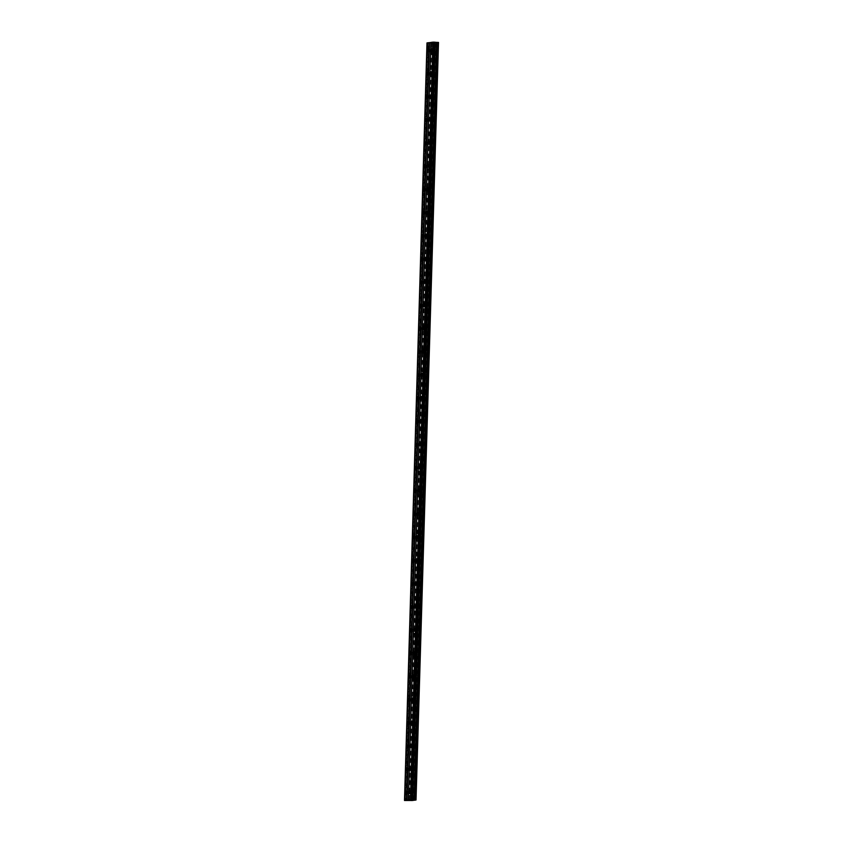 <?xml version="1.0" encoding="UTF-8"?>
<svg xmlns="http://www.w3.org/2000/svg" width="843" height="843" viewBox="0 0 843 843"><rect width="100%" height="100%" fill="white"/><g stroke="black" fill="none" stroke-linecap="round" stroke-linejoin="round"><path stroke-width="0.63" stroke-dasharray="4.21 3.16" d="M429.329 50.664L429.74 49.748L430.035 50.569L429.624 51.486L429.329 50.664M432.754 50.865L433.165 49.948L433.471 50.78L433.06 51.697L432.754 50.865M407.295 792.789L407.706 791.872L407.601 793.611L407.295 792.789M410.731 792.989L411.142 792.072L411.036 793.821L410.731 792.989M407.991 769.596L408.402 768.679L408.297 770.418L407.991 769.596M411.416 769.807L411.827 768.89L412.132 769.712L411.721 770.628L411.416 769.807M408.676 746.403L409.087 745.486L408.981 747.225L408.676 746.403M412.101 746.613L412.512 745.697L412.406 747.435L412.101 746.613M409.361 723.21L409.772 722.293L410.077 723.115L409.666 724.032L409.361 723.21M412.796 723.42L413.207 722.504L413.513 723.326L413.102 724.242L412.796 723.42M410.056 700.017L410.467 699.1L410.773 699.932L410.362 700.839L410.056 700.017M413.481 700.227L413.892 699.311L413.787 701.049L413.481 700.227M410.741 676.824L411.152 675.907L411.458 676.739L411.047 677.656L410.741 676.824M414.166 677.034L414.577 676.118L414.882 676.95L414.471 677.867L414.166 677.034M411.426 653.631L411.837 652.724L411.732 654.463L411.426 653.631M414.861 653.841L415.272 652.925L415.167 654.674L414.861 653.841M412.122 630.448L412.533 629.531L412.427 631.27L412.122 630.448M415.546 630.659L415.957 629.742L416.263 630.564L415.852 631.481L415.546 630.659M412.807 607.255L413.218 606.338L413.523 607.16L413.112 608.077L412.807 607.255M416.231 607.466L416.642 606.549L416.537 608.288L416.231 607.466M413.491 584.062L413.902 583.145L413.797 584.884L413.491 584.062M416.927 584.273L417.338 583.356L417.222 585.095L416.927 584.273M414.187 560.869L414.598 559.952L414.893 560.774L414.482 561.691L414.187 560.869M417.612 561.08L418.023 560.163L417.917 561.902L417.612 561.08M414.872 537.676L415.283 536.759L415.178 538.508L414.872 537.676M418.297 537.887L418.708 536.97L419.013 537.802L418.602 538.709L418.297 537.887M415.557 514.483L415.968 513.566L416.273 514.399L415.862 515.315L415.557 514.483M418.992 514.694L419.403 513.777L419.698 514.609L419.287 515.526L418.992 514.694M416.252 491.3L416.663 490.384L416.547 492.122L416.252 491.3M419.677 491.501L420.088 490.594L419.983 492.333L419.677 491.501M416.937 468.107L417.348 467.191L417.654 468.013L417.243 468.929L416.937 468.107M420.362 468.318L420.773 467.401L421.079 468.223L420.668 469.14L420.362 468.318M417.622 444.914L418.033 443.998L417.928 445.736L417.622 444.914M421.057 445.125L421.458 444.208L421.763 445.03L421.352 445.947L421.057 445.125M418.318 421.721L418.718 420.805L419.024 421.626L418.613 422.543L418.318 421.721M421.742 421.932L422.153 421.015L422.459 421.837L422.048 422.754L421.742 421.932M419.003 398.528L419.414 397.611L419.719 398.444L419.308 399.35L419.003 398.528M422.427 398.739L422.838 397.822L423.144 398.644L422.733 399.561L422.427 398.739M419.688 375.335L420.099 374.418L419.993 376.168L419.688 375.335M423.112 375.546L423.523 374.629L423.418 376.378L423.112 375.546M420.372 352.142L420.783 351.236L420.678 352.975L420.372 352.142M423.808 352.353L424.219 351.436L424.524 352.269L424.113 353.185L423.808 352.353M421.068 328.96L421.479 328.043L421.374 329.782L421.068 328.96M424.493 329.17L424.904 328.254L424.798 329.992L424.493 329.17M421.753 305.767L422.164 304.85L422.469 305.672L422.058 306.589L421.753 305.767M425.178 305.977L425.589 305.061L425.894 305.883L425.483 306.799L425.178 305.977M422.438 282.574L422.849 281.657L422.743 283.396L422.438 282.574M425.873 282.784L426.284 281.868L426.179 283.606L425.873 282.784M423.133 259.381L423.544 258.464L423.85 259.286L423.439 260.202L423.133 259.381M426.558 259.591L426.969 258.675L427.275 259.496L426.864 260.413L426.558 259.591M423.818 236.188L424.229 235.271L424.124 237.02L423.818 236.188M427.243 236.398L427.654 235.482L427.959 236.314L427.549 237.22L427.243 236.398M424.503 212.994L424.914 212.078L425.22 212.91L424.809 213.827L424.503 212.994M427.938 213.205L428.349 212.288L428.655 213.121L428.244 214.038L427.938 213.205M425.199 189.812L425.61 188.895L425.504 190.634L425.199 189.812M428.623 190.012L429.034 189.106L428.929 190.845L428.623 190.012M425.884 166.619L426.295 165.702L426.6 166.524L426.189 167.441L425.884 166.619M429.308 166.83L429.719 165.913L430.025 166.735L429.614 167.652L429.308 166.83M426.569 143.426L426.979 142.509L427.285 143.331L426.874 144.248L426.569 143.426M430.004 143.637L430.415 142.72L430.309 144.459L430.004 143.637M427.264 120.233L427.675 119.316L427.981 120.138L427.57 121.055L427.264 120.233M430.689 120.444L431.1 119.527L430.994 121.266L430.689 120.444M427.949 97.04L428.36 96.123L428.666 96.956L428.255 97.872L427.949 97.04M431.374 97.251L431.785 96.334L432.09 97.156L431.679 98.073L431.374 97.251M428.634 73.847L429.045 72.93L428.939 74.679L428.634 73.847M432.069 74.058L432.48 73.141L432.364 74.89L432.069 74.058M411.816 800.492L434.293 42.972L428.096 43.035L405.609 800.618M430.278 50.538A1.454 0.59 -86.5 0 0 429.772 49.168A1.454 0.59 -86.5 0 0 429.087 50.685A1.454 0.59 -86.5 0 0 429.593 52.066A1.454 0.59 -86.5 0 0 430.278 50.538M408.254 792.662A1.454 0.59 -86.5 0 0 407.749 791.292A1.454 0.59 -86.5 0 0 407.064 792.81A1.454 0.59 -86.5 0 0 407.569 794.19A1.454 0.59 -86.5 0 0 408.254 792.662M408.939 769.469A1.454 0.59 -86.5 0 0 408.434 768.099A1.454 0.59 -86.5 0 0 407.749 769.627A1.454 0.59 -86.5 0 0 408.254 770.997A1.454 0.59 -86.5 0 0 408.939 769.469M409.624 746.276A1.454 0.59 -86.5 0 0 409.118 744.906A1.454 0.59 -86.5 0 0 408.434 746.434A1.454 0.59 -86.5 0 0 408.95 747.804A1.454 0.59 -86.5 0 0 409.624 746.276M410.32 723.083A1.454 0.59 -86.5 0 0 409.814 721.713A1.454 0.59 -86.5 0 0 409.129 723.241A1.454 0.59 -86.5 0 0 409.635 724.611A1.454 0.59 -86.5 0 0 410.32 723.083M411.005 699.901A1.454 0.59 -86.5 0 0 410.499 698.52A1.454 0.59 -86.5 0 0 409.814 700.048A1.454 0.59 -86.5 0 0 410.32 701.429A1.454 0.59 -86.5 0 0 411.005 699.901M411.69 676.708A1.454 0.59 -86.5 0 0 411.184 675.327A1.454 0.59 -86.5 0 0 410.499 676.855A1.454 0.59 -86.5 0 0 411.005 678.236A1.454 0.59 -86.5 0 0 411.69 676.708M412.385 653.515A1.454 0.59 -86.5 0 0 411.879 652.134A1.454 0.59 -86.5 0 0 411.194 653.662A1.454 0.59 -86.5 0 0 411.7 655.043A1.454 0.59 -86.5 0 0 412.385 653.515M413.07 630.322A1.454 0.59 -86.5 0 0 412.564 628.952A1.454 0.59 -86.5 0 0 411.879 630.469A1.454 0.59 -86.5 0 0 412.385 631.85A1.454 0.59 -86.5 0 0 413.07 630.322M413.755 607.129A1.454 0.59 -86.5 0 0 413.249 605.759A1.454 0.59 -86.5 0 0 412.564 607.287A1.454 0.59 -86.5 0 0 413.07 608.657A1.454 0.59 -86.5 0 0 413.755 607.129M414.45 583.936A1.454 0.59 -86.5 0 0 413.945 582.566A1.454 0.59 -86.5 0 0 413.26 584.094A1.454 0.59 -86.5 0 0 413.765 585.463A1.454 0.59 -86.5 0 0 414.45 583.936M415.135 560.753A1.454 0.59 -86.5 0 0 414.63 559.373A1.454 0.59 -86.5 0 0 413.945 560.901A1.454 0.59 -86.5 0 0 414.45 562.27A1.454 0.59 -86.5 0 0 415.135 560.753M415.82 537.56A1.454 0.59 -86.5 0 0 415.314 536.18A1.454 0.59 -86.5 0 0 414.63 537.708A1.454 0.59 -86.5 0 0 415.135 539.088A1.454 0.59 -86.5 0 0 415.82 537.56M416.516 514.367A1.454 0.59 -86.5 0 0 416.01 512.987A1.454 0.59 -86.5 0 0 415.325 514.515A1.454 0.59 -86.5 0 0 415.831 515.895A1.454 0.59 -86.5 0 0 416.516 514.367M417.201 491.174A1.454 0.59 -86.5 0 0 416.695 489.804A1.454 0.59 -86.5 0 0 416.01 491.321A1.454 0.59 -86.5 0 0 416.516 492.702A1.454 0.59 -86.5 0 0 417.201 491.174M417.886 467.981A1.454 0.59 -86.5 0 0 417.38 466.611A1.454 0.59 -86.5 0 0 416.695 468.139A1.454 0.59 -86.5 0 0 417.201 469.509A1.454 0.59 -86.5 0 0 417.886 467.981M418.581 444.788A1.454 0.59 -86.5 0 0 418.075 443.418A1.454 0.59 -86.5 0 0 417.39 444.946A1.454 0.59 -86.5 0 0 417.896 446.316A1.454 0.59 -86.5 0 0 418.581 444.788M419.266 421.605A1.454 0.59 -86.5 0 0 418.76 420.225A1.454 0.59 -86.5 0 0 418.075 421.753A1.454 0.59 -86.5 0 0 418.581 423.123A1.454 0.59 -86.5 0 0 419.266 421.605M419.951 398.412A1.454 0.59 -86.5 0 0 419.445 397.032A1.454 0.59 -86.5 0 0 418.76 398.56A1.454 0.59 -86.5 0 0 419.266 399.94A1.454 0.59 -86.5 0 0 419.951 398.412M420.646 375.219A1.454 0.59 -86.5 0 0 420.13 373.839A1.454 0.59 -86.5 0 0 419.456 375.367A1.454 0.59 -86.5 0 0 419.962 376.747A1.454 0.59 -86.5 0 0 420.646 375.219M421.331 352.026A1.454 0.59 -86.5 0 0 420.826 350.646A1.454 0.59 -86.5 0 0 420.141 352.174A1.454 0.59 -86.5 0 0 420.646 353.554A1.454 0.59 -86.5 0 0 421.331 352.026M422.016 328.833A1.454 0.59 -86.5 0 0 421.511 327.463A1.454 0.59 -86.5 0 0 420.826 328.991A1.454 0.59 -86.5 0 0 421.331 330.361A1.454 0.59 -86.5 0 0 422.016 328.833M422.712 305.64A1.454 0.59 -86.5 0 0 422.195 304.27A1.454 0.59 -86.5 0 0 421.511 305.798A1.454 0.59 -86.5 0 0 422.027 307.168A1.454 0.59 -86.5 0 0 422.712 305.64M423.397 282.447A1.454 0.59 -86.5 0 0 422.891 281.077A1.454 0.59 -86.5 0 0 422.206 282.605A1.454 0.59 -86.5 0 0 422.712 283.975A1.454 0.59 -86.5 0 0 423.397 282.447M424.082 259.265A1.454 0.59 -86.5 0 0 423.576 257.884A1.454 0.59 -86.5 0 0 422.891 259.412A1.454 0.59 -86.5 0 0 423.397 260.782A1.454 0.59 -86.5 0 0 424.082 259.265M424.777 236.072A1.454 0.59 -86.5 0 0 424.261 234.691A1.454 0.59 -86.5 0 0 423.576 236.219A1.454 0.59 -86.5 0 0 424.092 237.6A1.454 0.59 -86.5 0 0 424.777 236.072M425.462 212.879A1.454 0.59 -86.5 0 0 424.956 211.498A1.454 0.59 -86.5 0 0 424.271 213.026A1.454 0.59 -86.5 0 0 424.777 214.407A1.454 0.59 -86.5 0 0 425.462 212.879M426.147 189.686A1.454 0.59 -86.5 0 0 425.641 188.316A1.454 0.59 -86.5 0 0 424.956 189.833A1.454 0.59 -86.5 0 0 425.462 191.213A1.454 0.59 -86.5 0 0 426.147 189.686M426.832 166.493A1.454 0.59 -86.5 0 0 426.326 165.123A1.454 0.59 -86.5 0 0 425.641 166.651A1.454 0.59 -86.5 0 0 426.158 168.02A1.454 0.59 -86.5 0 0 426.832 166.493M427.527 143.299A1.454 0.59 -86.5 0 0 427.022 141.93A1.454 0.59 -86.5 0 0 426.337 143.458A1.454 0.59 -86.5 0 0 426.843 144.827A1.454 0.59 -86.5 0 0 427.527 143.299M428.212 120.117A1.454 0.59 -86.5 0 0 427.707 118.737A1.454 0.59 -86.5 0 0 427.022 120.264A1.454 0.59 -86.5 0 0 427.527 121.634A1.454 0.59 -86.5 0 0 428.212 120.117M428.897 96.924A1.454 0.59 -86.5 0 0 428.392 95.544A1.454 0.59 -86.5 0 0 427.707 97.071A1.454 0.59 -86.5 0 0 428.212 98.452A1.454 0.59 -86.5 0 0 428.897 96.924M429.593 73.731A1.454 0.59 -86.5 0 0 429.087 72.35A1.454 0.59 -86.5 0 0 428.402 73.878A1.454 0.59 -86.5 0 0 428.908 75.259A1.454 0.59 -86.5 0 0 429.593 73.731M434.092 50.053A1.454 0.59 -86.5 0 0 433.587 48.683A1.454 0.59 -86.5 0 0 432.902 50.201A1.454 0.59 -86.5 0 0 433.407 51.581A1.454 0.59 -86.5 0 0 434.092 50.053M412.069 792.178A1.454 0.59 -86.5 0 0 411.563 790.808A1.454 0.59 -86.5 0 0 410.878 792.325A1.454 0.59 -86.5 0 0 411.384 793.706A1.454 0.59 -86.5 0 0 412.069 792.178M412.754 768.985A1.454 0.59 -86.5 0 0 412.248 767.615A1.454 0.59 -86.5 0 0 411.563 769.143A1.454 0.59 -86.5 0 0 412.069 770.513A1.454 0.59 -86.5 0 0 412.754 768.985M413.439 745.792A1.454 0.59 -86.5 0 0 412.933 744.422A1.454 0.59 -86.5 0 0 412.248 745.95A1.454 0.59 -86.5 0 0 412.754 747.32A1.454 0.59 -86.5 0 0 413.439 745.792M414.134 722.609A1.454 0.59 -86.5 0 0 413.628 721.229A1.454 0.59 -86.5 0 0 412.944 722.757A1.454 0.59 -86.5 0 0 413.449 724.126A1.454 0.59 -86.5 0 0 414.134 722.609M414.819 699.416A1.454 0.59 -86.5 0 0 414.313 698.036A1.454 0.59 -86.5 0 0 413.628 699.564A1.454 0.59 -86.5 0 0 414.134 700.944A1.454 0.59 -86.5 0 0 414.819 699.416M415.504 676.223A1.454 0.59 -86.5 0 0 414.998 674.843A1.454 0.59 -86.5 0 0 414.313 676.371A1.454 0.59 -86.5 0 0 414.819 677.751A1.454 0.59 -86.5 0 0 415.504 676.223M416.2 653.03A1.454 0.59 -86.5 0 0 415.683 651.65A1.454 0.59 -86.5 0 0 415.009 653.177A1.454 0.59 -86.5 0 0 415.515 654.558A1.454 0.59 -86.5 0 0 416.2 653.03M416.885 629.837A1.454 0.59 -86.5 0 0 416.379 628.467A1.454 0.59 -86.5 0 0 415.694 629.995A1.454 0.59 -86.5 0 0 416.2 631.365A1.454 0.59 -86.5 0 0 416.885 629.837M417.57 606.644A1.454 0.59 -86.5 0 0 417.064 605.274A1.454 0.59 -86.5 0 0 416.379 606.802A1.454 0.59 -86.5 0 0 416.885 608.172A1.454 0.59 -86.5 0 0 417.57 606.644M418.265 583.451A1.454 0.59 -86.5 0 0 417.749 582.081A1.454 0.59 -86.5 0 0 417.064 583.609A1.454 0.59 -86.5 0 0 417.58 584.979A1.454 0.59 -86.5 0 0 418.265 583.451M418.95 560.268A1.454 0.59 -86.5 0 0 418.444 558.888A1.454 0.59 -86.5 0 0 417.759 560.416A1.454 0.59 -86.5 0 0 418.265 561.796A1.454 0.59 -86.5 0 0 418.95 560.268M419.635 537.075A1.454 0.59 -86.5 0 0 419.129 535.695A1.454 0.59 -86.5 0 0 418.444 537.223A1.454 0.59 -86.5 0 0 418.95 538.603A1.454 0.59 -86.5 0 0 419.635 537.075M420.33 513.882A1.454 0.59 -86.5 0 0 419.814 512.502A1.454 0.59 -86.5 0 0 419.129 514.03A1.454 0.59 -86.5 0 0 419.645 515.41A1.454 0.59 -86.5 0 0 420.33 513.882M421.015 490.689A1.454 0.59 -86.5 0 0 420.509 489.319A1.454 0.59 -86.5 0 0 419.825 490.837A1.454 0.59 -86.5 0 0 420.33 492.217A1.454 0.59 -86.5 0 0 421.015 490.689M421.7 467.496A1.454 0.59 -86.5 0 0 421.194 466.126A1.454 0.59 -86.5 0 0 420.509 467.654A1.454 0.59 -86.5 0 0 421.015 469.024A1.454 0.59 -86.5 0 0 421.7 467.496M422.385 444.303A1.454 0.59 -86.5 0 0 421.879 442.933A1.454 0.59 -86.5 0 0 421.194 444.461A1.454 0.59 -86.5 0 0 421.711 445.831A1.454 0.59 -86.5 0 0 422.385 444.303M423.081 421.121A1.454 0.59 -86.5 0 0 422.575 419.74A1.454 0.59 -86.5 0 0 421.89 421.268A1.454 0.59 -86.5 0 0 422.396 422.638A1.454 0.59 -86.5 0 0 423.081 421.121M423.766 397.928A1.454 0.59 -86.5 0 0 423.26 396.547A1.454 0.59 -86.5 0 0 422.575 398.075A1.454 0.59 -86.5 0 0 423.081 399.456A1.454 0.59 -86.5 0 0 423.766 397.928M424.45 374.735A1.454 0.59 -86.5 0 0 423.945 373.354A1.454 0.59 -86.5 0 0 423.26 374.882A1.454 0.59 -86.5 0 0 423.766 376.263A1.454 0.59 -86.5 0 0 424.45 374.735M425.146 351.542A1.454 0.59 -86.5 0 0 424.64 350.172A1.454 0.59 -86.5 0 0 423.955 351.689A1.454 0.59 -86.5 0 0 424.461 353.069A1.454 0.59 -86.5 0 0 425.146 351.542M425.831 328.349A1.454 0.59 -86.5 0 0 425.325 326.979A1.454 0.59 -86.5 0 0 424.64 328.507A1.454 0.59 -86.5 0 0 425.146 329.876A1.454 0.59 -86.5 0 0 425.831 328.349M426.516 305.155A1.454 0.59 -86.5 0 0 426.01 303.786A1.454 0.59 -86.5 0 0 425.325 305.314A1.454 0.59 -86.5 0 0 425.831 306.683A1.454 0.59 -86.5 0 0 426.516 305.155M427.211 281.962A1.454 0.59 -86.5 0 0 426.706 280.593A1.454 0.59 -86.5 0 0 426.021 282.12A1.454 0.59 -86.5 0 0 426.526 283.49A1.454 0.59 -86.5 0 0 427.211 281.962M427.896 258.78A1.454 0.59 -86.5 0 0 427.39 257.4A1.454 0.59 -86.5 0 0 426.706 258.927A1.454 0.59 -86.5 0 0 427.211 260.308A1.454 0.59 -86.5 0 0 427.896 258.78M428.581 235.587A1.454 0.59 -86.5 0 0 428.075 234.206A1.454 0.59 -86.5 0 0 427.39 235.734A1.454 0.59 -86.5 0 0 427.896 237.115A1.454 0.59 -86.5 0 0 428.581 235.587M429.277 212.394A1.454 0.59 -86.5 0 0 428.771 211.013A1.454 0.59 -86.5 0 0 428.086 212.541A1.454 0.59 -86.5 0 0 428.592 213.922A1.454 0.59 -86.5 0 0 429.277 212.394M429.962 189.201A1.454 0.59 -86.5 0 0 429.456 187.831A1.454 0.59 -86.5 0 0 428.771 189.348A1.454 0.59 -86.5 0 0 429.277 190.729A1.454 0.59 -86.5 0 0 429.962 189.201M430.647 166.008A1.454 0.59 -86.5 0 0 430.141 164.638A1.454 0.59 -86.5 0 0 429.456 166.166A1.454 0.59 -86.5 0 0 429.962 167.536A1.454 0.59 -86.5 0 0 430.647 166.008M431.342 142.815A1.454 0.59 -86.5 0 0 430.836 141.445A1.454 0.59 -86.5 0 0 430.151 142.973A1.454 0.59 -86.5 0 0 430.657 144.343A1.454 0.59 -86.5 0 0 431.342 142.815M432.027 119.632A1.454 0.59 -86.5 0 0 431.521 118.252A1.454 0.59 -86.5 0 0 430.836 119.78A1.454 0.59 -86.5 0 0 431.342 121.15A1.454 0.59 -86.5 0 0 432.027 119.632M432.712 96.439A1.454 0.59 -86.5 0 0 432.206 95.059A1.454 0.59 -86.5 0 0 431.521 96.587A1.454 0.59 -86.5 0 0 432.027 97.967A1.454 0.59 -86.5 0 0 432.712 96.439M433.407 73.246A1.454 0.59 -86.5 0 0 432.891 71.866A1.454 0.59 -86.5 0 0 432.217 73.394A1.454 0.59 -86.5 0 0 432.722 74.774A1.454 0.59 -86.5 0 0 433.407 73.246M433.133 50.18L433.544 49.263L433.85 50.085L433.439 51.002L433.133 50.18M436.569 50.38L436.98 49.474L436.874 51.212L436.569 50.38M411.11 792.304L411.521 791.387L411.416 793.126L411.11 792.304M414.545 792.504L414.956 791.598L414.84 793.337L414.545 792.504M411.805 769.111L412.216 768.194L412.512 769.016L412.101 769.933L411.805 769.111M415.23 769.322L415.641 768.405L415.947 769.227L415.536 770.144L415.23 769.322M412.49 745.918L412.901 745.001L412.796 746.74L412.49 745.918M415.915 746.129L416.326 745.212L416.221 746.951L415.915 746.129M413.175 722.725L413.586 721.808L413.892 722.63L413.481 723.547L413.175 722.725M416.611 722.936L417.011 722.019L417.317 722.841L416.906 723.758L416.611 722.936M413.871 699.532L414.271 698.615L414.577 699.448L414.166 700.354L413.871 699.532M417.296 699.743L417.706 698.826L418.012 699.648L417.601 700.565L417.296 699.743M414.556 676.339L414.967 675.422L415.272 676.255L414.861 677.171L414.556 676.339M417.98 676.55L418.391 675.633L418.697 676.465L418.286 677.382L417.98 676.55M415.241 653.146L415.652 652.24L415.546 653.978L415.241 653.146M418.665 653.357L419.076 652.44L418.971 654.189L418.665 653.357M415.926 629.963L416.337 629.047L416.231 630.785L415.926 629.963M419.361 630.174L419.772 629.257L420.077 630.079L419.666 630.996L419.361 630.174M416.621 606.77L417.032 605.854L416.927 607.592L416.621 606.77M420.046 606.981L420.457 606.064L420.351 607.803L420.046 606.981M417.306 583.577L417.717 582.661L417.612 584.399L417.306 583.577M420.731 583.788L421.142 582.871L421.036 584.61L420.731 583.788M417.991 560.384L418.402 559.467L418.708 560.289L418.297 561.206L417.991 560.384M421.426 560.595L421.837 559.678L421.732 561.417L421.426 560.595M418.686 537.191L419.097 536.274L418.992 538.024L418.686 537.191M422.111 537.402L422.522 536.485L422.828 537.318L422.417 538.224L422.111 537.402M419.371 513.998L419.782 513.092L419.677 514.831L419.371 513.998M422.796 514.209L423.207 513.292L423.513 514.125L423.102 515.041L422.796 514.209M420.056 490.816L420.467 489.899L420.362 491.638L420.056 490.816M423.492 491.016L423.903 490.11L423.797 491.848L423.492 491.016M420.752 467.623L421.163 466.706L421.468 467.528L421.057 468.445L420.752 467.623M424.177 467.833L424.587 466.917L424.893 467.739L424.482 468.655L424.177 467.833M421.437 444.43L421.848 443.513L422.153 444.335L421.742 445.252L421.437 444.43M424.861 444.64L425.272 443.724L425.578 444.546L425.167 445.462L424.861 444.64M422.122 421.237L422.533 420.32L422.427 422.058L422.122 421.237M425.557 421.447L425.968 420.531L426.273 421.352L425.863 422.269L425.557 421.447M422.817 398.044L423.228 397.127L423.123 398.876L422.817 398.044M426.242 398.254L426.653 397.338L426.958 398.159L426.547 399.076L426.242 398.254M423.502 374.85L423.913 373.934L423.808 375.683L423.502 374.85M426.927 375.061L427.338 374.144L427.232 375.894L426.927 375.061M424.187 351.668L424.598 350.751L424.904 351.573L424.493 352.49L424.187 351.668M427.622 351.868L428.033 350.951L428.328 351.784L427.917 352.701L427.622 351.868M424.883 328.475L425.293 327.558L425.178 329.297L424.883 328.475M428.307 328.686L428.718 327.769L428.613 329.508L428.307 328.686M425.567 305.282L425.978 304.365L426.284 305.187L425.873 306.104L425.567 305.282M428.992 305.493L429.403 304.576L429.709 305.398L429.298 306.315L428.992 305.493M426.252 282.089L426.663 281.172L426.969 281.994L426.558 282.911L426.252 282.089M429.688 282.3L430.099 281.383L429.983 283.122L429.688 282.3M426.948 258.896L427.359 257.979L427.654 258.812L427.243 259.718L426.948 258.896M430.373 259.107L430.784 258.19L431.089 259.012L430.678 259.929L430.373 259.107M427.633 235.703L428.044 234.786L428.349 235.618L427.938 236.535L427.633 235.703M431.058 235.914L431.468 234.997L431.774 235.829L431.363 236.746L431.058 235.914M428.318 212.51L428.729 211.604L428.623 213.342L428.318 212.51M431.753 212.721L432.164 211.804L432.459 212.636L432.048 213.553L431.753 212.721M429.013 189.327L429.424 188.411L429.719 189.232L429.308 190.149L429.013 189.327M432.438 189.538L432.849 188.621L432.744 190.36L432.438 189.538M429.698 166.134L430.109 165.217L430.004 166.956L429.698 166.134M433.123 166.345L433.534 165.428L433.428 167.167L433.123 166.345M430.383 142.941L430.794 142.024L430.689 143.763L430.383 142.941M433.818 143.152L434.219 142.235L434.524 143.057L434.113 143.974L433.818 143.152M431.068 119.748L431.479 118.831L431.374 120.57L431.068 119.748M434.503 119.959L434.914 119.042L434.809 120.781L434.503 119.959M431.764 96.555L432.174 95.638L432.48 96.471L432.069 97.388L431.764 96.555M435.188 96.766L435.599 95.849L435.905 96.682L435.494 97.588L435.188 96.766M432.448 73.362L432.859 72.445L433.165 73.278L432.754 74.195L432.448 73.362M435.873 73.573L436.284 72.656L436.179 74.405L435.873 73.573M431.985 43.267L409.508 800.85M426.979 42.898L427.907 43.025L405.42 800.618M434.293 42.972L438.508 42.435M411.616 800.513L434.103 42.93M431.732 43.267L409.245 800.85M427.085 42.93L404.598 800.513M404.872 800.544L427.359 42.982M431.089 42.445L408.613 800.028M436.2 42.73L413.713 800.313M413.207 800.313L435.683 42.73M430.857 43.214L408.37 800.797M430.636 43.13L408.149 800.713M429.298 43.046L406.811 800.629M406.495 800.629L428.982 43.046M404.956 800.587L427.433 43.004M433.165 49.948L429.74 49.748M411.142 792.072L407.706 791.872M411.827 768.89L408.402 768.679M412.512 745.697L409.087 745.486M413.207 722.504L409.772 722.293M413.892 699.311L410.467 699.1M414.577 676.118L411.152 675.907M415.272 652.925L411.837 652.724M415.957 629.742L412.533 629.531M416.642 606.549L413.218 606.338M417.338 583.356L413.902 583.145M418.023 560.163L414.598 559.952M418.708 536.97L415.283 536.759M419.403 513.777L415.968 513.566M420.088 490.594L416.663 490.384M420.773 467.401L417.348 467.191M421.458 444.208L418.033 443.998M422.153 421.015L418.718 420.805M422.838 397.822L419.414 397.611M423.523 374.629L420.099 374.418M424.219 351.436L420.783 351.236M424.904 328.254L421.479 328.043M425.589 305.061L422.164 304.85M426.284 281.868L422.849 281.657M426.969 258.675L423.544 258.464M427.654 235.482L424.229 235.271M428.349 212.288L424.914 212.078M429.034 189.106L425.61 188.895M429.719 165.913L426.295 165.702M430.415 142.72L426.979 142.509M431.1 119.527L427.675 119.316M431.785 96.334L428.36 96.123M432.48 73.141L429.045 72.93M429.772 49.168L427.896 49.052M407.749 791.292L405.873 791.177M408.434 768.099L406.558 767.984M409.118 744.906L407.253 744.79M409.814 721.713L407.938 721.597M410.499 698.52L408.623 698.404M411.184 675.327L409.319 675.211M411.879 652.134L410.004 652.029M412.564 628.952L410.689 628.836M413.249 605.759L411.384 605.643M413.945 582.566L412.069 582.45M414.63 559.373L412.754 559.257M415.314 536.18L413.439 536.064M416.01 512.987L414.134 512.881M416.695 489.804L414.819 489.688M417.38 466.611L415.504 466.495M418.075 443.418L416.2 443.302M418.76 420.225L416.885 420.109M419.445 397.032L417.57 396.916M420.13 373.839L418.265 373.723M420.826 350.646L418.95 350.54M421.511 327.463L419.635 327.347M422.195 304.27L420.33 304.154M422.891 281.077L421.015 280.961M423.576 257.884L421.7 257.768M424.261 234.691L422.396 234.575M424.956 211.498L423.081 211.393M425.641 188.316L423.766 188.2M426.326 165.123L424.461 165.007M427.022 141.93L425.146 141.814M427.707 118.737L425.831 118.621M428.392 95.544L426.526 95.428M429.087 72.35L427.211 72.235M433.587 48.683L431.711 48.567M411.563 790.808L409.687 790.692M412.248 767.615L410.372 767.499M412.933 744.422L411.057 744.306M413.628 721.229L411.753 721.113M414.313 698.036L412.438 697.92M414.998 674.843L413.123 674.727M415.683 651.65L413.818 651.544M416.379 628.467L414.503 628.351M417.064 605.274L415.188 605.158M417.749 582.081L415.884 581.965M418.444 558.888L416.568 558.772M419.129 535.695L417.253 535.579M419.814 512.502L417.949 512.396M420.509 489.319L418.634 489.203M421.194 466.126L419.319 466.01M421.879 442.933L420.014 442.817M422.575 419.74L420.699 419.624M423.26 396.547L421.384 396.431M423.945 373.354L422.08 373.238M424.64 350.172L422.764 350.056M425.325 326.979L423.449 326.863M426.01 303.786L424.145 303.67M426.706 280.593L424.83 280.477M427.39 257.4L425.515 257.284M428.075 234.206L426.2 234.091M428.771 211.013L426.895 210.908M429.456 187.831L427.58 187.715M430.141 164.638L428.265 164.522M430.836 141.445L428.961 141.329M431.521 118.252L429.645 118.136M432.206 95.059L430.33 94.943M432.891 71.866L431.026 71.76M436.98 49.474L433.544 49.263M414.956 791.598L411.521 791.387M415.641 768.405L412.216 768.194M416.326 745.212L412.901 745.001M417.011 722.019L413.586 721.808M417.706 698.826L414.271 698.615M418.391 675.633L414.967 675.422M419.076 652.44L415.652 652.24M419.772 629.257L416.337 629.047M420.457 606.064L417.032 605.854M421.142 582.871L417.717 582.661M421.837 559.678L418.402 559.467M422.522 536.485L419.097 536.274M423.207 513.292L419.782 513.092M423.903 490.11L420.467 489.899M424.587 466.917L421.163 466.706M425.272 443.724L421.848 443.513M425.968 420.531L422.533 420.32M426.653 397.338L423.228 397.127M427.338 374.144L423.913 373.934M428.033 350.951L424.598 350.751M428.718 327.769L425.293 327.558M429.403 304.576L425.978 304.365M430.099 281.383L426.663 281.172M430.784 258.19L427.359 257.979M431.468 234.997L428.044 234.786M432.164 211.804L428.729 211.604M432.849 188.621L429.424 188.411M433.534 165.428L430.109 165.217M434.219 142.235L430.794 142.024M434.914 119.042L431.479 118.831M435.599 95.849L432.174 95.638M436.284 72.656L432.859 72.445M433.06 51.697L429.624 51.486M411.036 793.821L407.601 793.611M411.721 770.628L408.297 770.418M412.406 747.435L408.981 747.225M413.102 724.242L409.666 724.032M413.787 701.049L410.362 700.839M414.471 677.867L411.047 677.656M415.167 654.674L411.732 654.463M415.852 631.481L412.427 631.27M416.537 608.288L413.112 608.077M417.222 585.095L413.797 584.884M417.917 561.902L414.482 561.691M418.602 538.709L415.178 538.508M419.287 515.526L415.862 515.315M419.983 492.333L416.547 492.122M420.668 469.14L417.243 468.929M421.352 445.947L417.928 445.736M422.048 422.754L418.613 422.543M422.733 399.561L419.308 399.35M423.418 376.378L419.993 376.168M424.113 353.185L420.678 352.975M424.798 329.992L421.374 329.782M425.483 306.799L422.058 306.589M426.179 283.606L422.743 283.396M426.864 260.413L423.439 260.202M427.549 237.22L424.124 237.02M428.244 214.038L424.809 213.827M428.929 190.845L425.504 190.634M429.614 167.652L426.189 167.441M430.309 144.459L426.874 144.248M430.994 121.266L427.57 121.055M431.679 98.073L428.255 97.872M432.364 74.89L428.939 74.679M427.38 42.972L404.903 800.555M434.63 42.213L412.143 799.796M429.593 52.066L427.717 51.95M407.569 794.19L405.694 794.074M408.254 770.997L406.379 770.881M408.95 747.804L407.074 747.688M409.635 724.611L407.759 724.506M410.32 701.429L408.444 701.313M411.005 678.236L409.14 678.12M411.7 655.043L409.824 654.927M412.385 631.85L410.509 631.734M413.07 608.657L411.205 608.541M413.765 585.463L411.89 585.348M414.45 562.27L412.575 562.165M415.135 539.088L413.27 538.972M415.831 515.895L413.955 515.779M416.516 492.702L414.64 492.586M417.201 469.509L415.336 469.393M417.896 446.316L416.02 446.2M418.581 423.123L416.705 423.017M419.266 399.94L417.401 399.824M419.962 376.747L418.086 376.631M420.646 353.554L418.771 353.438M421.331 330.361L419.466 330.245M422.027 307.168L420.151 307.052M422.712 283.975L420.836 283.859M423.397 260.782L421.521 260.677M424.092 237.6L422.217 237.484M424.777 214.407L422.901 214.291M425.462 191.213L423.586 191.098M426.158 168.02L424.282 167.905M426.843 144.827L424.967 144.711M427.527 121.634L425.652 121.529M428.212 98.452L426.347 98.336M428.908 75.259L427.032 75.143M433.407 51.581L431.532 51.465M411.384 793.706L409.508 793.59M412.069 770.513L410.193 770.397M412.754 747.32L410.889 747.204M413.449 724.126L411.574 724.021M414.134 700.944L412.259 700.828M414.819 677.751L412.954 677.635M415.515 654.558L413.639 654.442M416.2 631.365L414.324 631.249M416.885 608.172L415.019 608.056M417.58 584.979L415.704 584.863M418.265 561.796L416.389 561.68M418.95 538.603L417.074 538.487M419.645 515.41L417.77 515.294M420.33 492.217L418.455 492.101M421.015 469.024L419.14 468.908M421.711 445.831L419.835 445.715M422.396 422.638L420.52 422.533M423.081 399.456L421.205 399.34M423.766 376.263L421.9 376.147M424.461 353.069L422.585 352.954M425.146 329.876L423.27 329.761M425.831 306.683L423.966 306.567M426.526 283.49L424.651 283.385M427.211 260.308L425.336 260.192M427.896 237.115L426.031 236.999M428.592 213.922L426.716 213.806M429.277 190.729L427.401 190.613M429.962 167.536L428.096 167.42M430.657 144.343L428.781 144.227M431.342 121.15L429.466 121.044M432.027 97.967L430.162 97.851M432.722 74.774L430.847 74.658M436.874 51.212L433.439 51.002M414.84 793.337L411.416 793.126M415.536 770.144L412.101 769.933M416.221 746.951L412.796 746.74M416.906 723.758L413.481 723.547M417.601 700.565L414.166 700.354M418.286 677.382L414.861 677.171M418.971 654.189L415.546 653.978M419.666 630.996L416.231 630.785M420.351 607.803L416.927 607.592M421.036 584.61L417.612 584.399M421.732 561.417L418.297 561.206M422.417 538.224L418.992 538.024M423.102 515.041L419.677 514.831M423.797 491.848L420.362 491.638M424.482 468.655L421.057 468.445M425.167 445.462L421.742 445.252M425.863 422.269L422.427 422.058M426.547 399.076L423.123 398.876M427.232 375.894L423.808 375.683M427.917 352.701L424.493 352.49M428.613 329.508L425.178 329.297M429.298 306.315L425.873 306.104M429.983 283.122L426.558 282.911M430.678 259.929L427.243 259.718M431.363 236.746L427.938 236.535M432.048 213.553L428.623 213.342M432.744 190.36L429.308 190.149M433.428 167.167L430.004 166.956M434.113 143.974L430.689 143.763M434.809 120.781L431.374 120.57M435.494 97.588L432.069 97.388M436.179 74.405L432.754 74.195"/><path stroke-width="1.26" d="M411.805 800.555L416.02 800.018L411.416 799.733L404.492 800.492L411.816 800.492M428.402 50.422A1.454 0.59 -86.5 0 0 427.896 49.052A1.454 0.59 -86.5 0 0 427.211 50.58A1.454 0.59 -86.5 0 0 427.717 51.95A1.454 0.59 -86.5 0 0 428.402 50.422M406.379 792.546A1.454 0.59 -86.5 0 0 405.873 791.177A1.454 0.59 -86.5 0 0 405.188 792.705A1.454 0.59 -86.5 0 0 405.694 794.074A1.454 0.59 -86.5 0 0 406.379 792.546M407.064 769.353A1.454 0.59 -86.5 0 0 406.558 767.984A1.454 0.59 -86.5 0 0 405.873 769.511A1.454 0.59 -86.5 0 0 406.379 770.881A1.454 0.59 -86.5 0 0 407.064 769.353M407.759 746.16A1.454 0.59 -86.5 0 0 407.253 744.79A1.454 0.59 -86.5 0 0 406.568 746.318A1.454 0.59 -86.5 0 0 407.074 747.688A1.454 0.59 -86.5 0 0 407.759 746.16M408.444 722.978A1.454 0.59 -86.5 0 0 407.938 721.597A1.454 0.59 -86.5 0 0 407.253 723.125A1.454 0.59 -86.5 0 0 407.759 724.506A1.454 0.59 -86.5 0 0 408.444 722.978M409.129 699.785A1.454 0.59 -86.5 0 0 408.623 698.404A1.454 0.59 -86.5 0 0 407.938 699.932A1.454 0.59 -86.5 0 0 408.444 701.313A1.454 0.59 -86.5 0 0 409.129 699.785M409.824 676.592A1.454 0.59 -86.5 0 0 409.319 675.211A1.454 0.59 -86.5 0 0 408.634 676.739A1.454 0.59 -86.5 0 0 409.14 678.12A1.454 0.59 -86.5 0 0 409.824 676.592M410.509 653.399A1.454 0.59 -86.5 0 0 410.004 652.029A1.454 0.59 -86.5 0 0 409.319 653.546A1.454 0.59 -86.5 0 0 409.824 654.927A1.454 0.59 -86.5 0 0 410.509 653.399M411.194 630.206A1.454 0.59 -86.5 0 0 410.689 628.836A1.454 0.59 -86.5 0 0 410.004 630.364A1.454 0.59 -86.5 0 0 410.509 631.734A1.454 0.59 -86.5 0 0 411.194 630.206M411.89 607.013A1.454 0.59 -86.5 0 0 411.384 605.643A1.454 0.59 -86.5 0 0 410.699 607.171A1.454 0.59 -86.5 0 0 411.205 608.541A1.454 0.59 -86.5 0 0 411.89 607.013M412.575 583.83A1.454 0.59 -86.5 0 0 412.069 582.45A1.454 0.59 -86.5 0 0 411.384 583.978A1.454 0.59 -86.5 0 0 411.89 585.348A1.454 0.59 -86.5 0 0 412.575 583.83M413.26 560.637A1.454 0.59 -86.5 0 0 412.754 559.257A1.454 0.59 -86.5 0 0 412.069 560.785A1.454 0.59 -86.5 0 0 412.575 562.165A1.454 0.59 -86.5 0 0 413.26 560.637M413.955 537.444A1.454 0.59 -86.5 0 0 413.439 536.064A1.454 0.59 -86.5 0 0 412.764 537.592A1.454 0.59 -86.5 0 0 413.27 538.972A1.454 0.59 -86.5 0 0 413.955 537.444M414.64 514.251A1.454 0.59 -86.5 0 0 414.134 512.881A1.454 0.59 -86.5 0 0 413.449 514.399A1.454 0.59 -86.5 0 0 413.955 515.779A1.454 0.59 -86.5 0 0 414.64 514.251M415.325 491.058A1.454 0.59 -86.5 0 0 414.819 489.688A1.454 0.59 -86.5 0 0 414.134 491.216A1.454 0.59 -86.5 0 0 414.64 492.586A1.454 0.59 -86.5 0 0 415.325 491.058M416.02 467.865A1.454 0.59 -86.5 0 0 415.504 466.495A1.454 0.59 -86.5 0 0 414.819 468.023A1.454 0.59 -86.5 0 0 415.336 469.393A1.454 0.59 -86.5 0 0 416.02 467.865M416.705 444.672A1.454 0.59 -86.5 0 0 416.2 443.302A1.454 0.59 -86.5 0 0 415.515 444.83A1.454 0.59 -86.5 0 0 416.02 446.2A1.454 0.59 -86.5 0 0 416.705 444.672M417.39 421.489A1.454 0.59 -86.5 0 0 416.885 420.109A1.454 0.59 -86.5 0 0 416.2 421.637A1.454 0.59 -86.5 0 0 416.705 423.017A1.454 0.59 -86.5 0 0 417.39 421.489M418.086 398.296A1.454 0.59 -86.5 0 0 417.57 396.916A1.454 0.59 -86.5 0 0 416.885 398.444A1.454 0.59 -86.5 0 0 417.401 399.824A1.454 0.59 -86.5 0 0 418.086 398.296M418.771 375.103A1.454 0.59 -86.5 0 0 418.265 373.723A1.454 0.59 -86.5 0 0 417.58 375.251A1.454 0.59 -86.5 0 0 418.086 376.631A1.454 0.59 -86.5 0 0 418.771 375.103M419.456 351.91A1.454 0.59 -86.5 0 0 418.95 350.54A1.454 0.59 -86.5 0 0 418.265 352.058A1.454 0.59 -86.5 0 0 418.771 353.438A1.454 0.59 -86.5 0 0 419.456 351.91M420.141 328.717A1.454 0.59 -86.5 0 0 419.635 327.347A1.454 0.59 -86.5 0 0 418.95 328.875A1.454 0.59 -86.5 0 0 419.466 330.245A1.454 0.59 -86.5 0 0 420.141 328.717M420.836 305.524A1.454 0.59 -86.5 0 0 420.33 304.154A1.454 0.59 -86.5 0 0 419.645 305.682A1.454 0.59 -86.5 0 0 420.151 307.052A1.454 0.59 -86.5 0 0 420.836 305.524M421.521 282.342A1.454 0.59 -86.5 0 0 421.015 280.961A1.454 0.59 -86.5 0 0 420.33 282.489A1.454 0.59 -86.5 0 0 420.836 283.859A1.454 0.59 -86.5 0 0 421.521 282.342M422.206 259.149A1.454 0.59 -86.5 0 0 421.7 257.768A1.454 0.59 -86.5 0 0 421.015 259.296A1.454 0.59 -86.5 0 0 421.521 260.677A1.454 0.59 -86.5 0 0 422.206 259.149M422.901 235.956A1.454 0.59 -86.5 0 0 422.396 234.575A1.454 0.59 -86.5 0 0 421.711 236.103A1.454 0.59 -86.5 0 0 422.217 237.484A1.454 0.59 -86.5 0 0 422.901 235.956M423.586 212.763A1.454 0.59 -86.5 0 0 423.081 211.393A1.454 0.59 -86.5 0 0 422.396 212.91A1.454 0.59 -86.5 0 0 422.901 214.291A1.454 0.59 -86.5 0 0 423.586 212.763M424.271 189.57A1.454 0.59 -86.5 0 0 423.766 188.2A1.454 0.59 -86.5 0 0 423.081 189.728A1.454 0.59 -86.5 0 0 423.586 191.098A1.454 0.59 -86.5 0 0 424.271 189.57M424.967 166.377A1.454 0.59 -86.5 0 0 424.461 165.007A1.454 0.59 -86.5 0 0 423.776 166.535A1.454 0.59 -86.5 0 0 424.282 167.905A1.454 0.59 -86.5 0 0 424.967 166.377M425.652 143.194A1.454 0.59 -86.5 0 0 425.146 141.814A1.454 0.59 -86.5 0 0 424.461 143.342A1.454 0.59 -86.5 0 0 424.967 144.711A1.454 0.59 -86.5 0 0 425.652 143.194M426.337 120.001A1.454 0.59 -86.5 0 0 425.831 118.621A1.454 0.59 -86.5 0 0 425.146 120.149A1.454 0.59 -86.5 0 0 425.652 121.529A1.454 0.59 -86.5 0 0 426.337 120.001M427.032 96.808A1.454 0.59 -86.5 0 0 426.526 95.428A1.454 0.59 -86.5 0 0 425.841 96.956A1.454 0.59 -86.5 0 0 426.347 98.336A1.454 0.59 -86.5 0 0 427.032 96.808M427.717 73.615A1.454 0.59 -86.5 0 0 427.211 72.235A1.454 0.59 -86.5 0 0 426.526 73.763A1.454 0.59 -86.5 0 0 427.032 75.143A1.454 0.59 -86.5 0 0 427.717 73.615M432.217 49.937A1.454 0.59 -86.5 0 0 431.711 48.567A1.454 0.59 -86.5 0 0 431.026 50.095A1.454 0.59 -86.5 0 0 431.532 51.465A1.454 0.59 -86.5 0 0 432.217 49.937M410.193 792.062A1.454 0.59 -86.5 0 0 409.687 790.692A1.454 0.59 -86.5 0 0 409.003 792.22A1.454 0.59 -86.5 0 0 409.508 793.59A1.454 0.59 -86.5 0 0 410.193 792.062M410.878 768.869A1.454 0.59 -86.5 0 0 410.372 767.499A1.454 0.59 -86.5 0 0 409.687 769.027A1.454 0.59 -86.5 0 0 410.193 770.397A1.454 0.59 -86.5 0 0 410.878 768.869M411.574 745.686A1.454 0.59 -86.5 0 0 411.057 744.306A1.454 0.59 -86.5 0 0 410.372 745.834A1.454 0.59 -86.5 0 0 410.889 747.204A1.454 0.59 -86.5 0 0 411.574 745.686M412.259 722.493A1.454 0.59 -86.5 0 0 411.753 721.113A1.454 0.59 -86.5 0 0 411.068 722.641A1.454 0.59 -86.5 0 0 411.574 724.021A1.454 0.59 -86.5 0 0 412.259 722.493M412.944 699.3A1.454 0.59 -86.5 0 0 412.438 697.92A1.454 0.59 -86.5 0 0 411.753 699.448A1.454 0.59 -86.5 0 0 412.259 700.828A1.454 0.59 -86.5 0 0 412.944 699.3M413.639 676.107A1.454 0.59 -86.5 0 0 413.123 674.727A1.454 0.59 -86.5 0 0 412.438 676.255A1.454 0.59 -86.5 0 0 412.954 677.635A1.454 0.59 -86.5 0 0 413.639 676.107M414.324 652.914A1.454 0.59 -86.5 0 0 413.818 651.544A1.454 0.59 -86.5 0 0 413.133 653.062A1.454 0.59 -86.5 0 0 413.639 654.442A1.454 0.59 -86.5 0 0 414.324 652.914M415.009 629.721A1.454 0.59 -86.5 0 0 414.503 628.351A1.454 0.59 -86.5 0 0 413.818 629.879A1.454 0.59 -86.5 0 0 414.324 631.249A1.454 0.59 -86.5 0 0 415.009 629.721M415.694 606.528A1.454 0.59 -86.5 0 0 415.188 605.158A1.454 0.59 -86.5 0 0 414.503 606.686A1.454 0.59 -86.5 0 0 415.019 608.056A1.454 0.59 -86.5 0 0 415.694 606.528M416.389 583.345A1.454 0.59 -86.5 0 0 415.884 581.965A1.454 0.59 -86.5 0 0 415.199 583.493A1.454 0.59 -86.5 0 0 415.704 584.863A1.454 0.59 -86.5 0 0 416.389 583.345M417.074 560.152A1.454 0.59 -86.5 0 0 416.568 558.772A1.454 0.59 -86.5 0 0 415.884 560.3A1.454 0.59 -86.5 0 0 416.389 561.68A1.454 0.59 -86.5 0 0 417.074 560.152M417.759 536.959A1.454 0.59 -86.5 0 0 417.253 535.579A1.454 0.59 -86.5 0 0 416.568 537.107A1.454 0.59 -86.5 0 0 417.074 538.487A1.454 0.59 -86.5 0 0 417.759 536.959M418.455 513.766A1.454 0.59 -86.5 0 0 417.949 512.396A1.454 0.59 -86.5 0 0 417.264 513.914A1.454 0.59 -86.5 0 0 417.77 515.294A1.454 0.59 -86.5 0 0 418.455 513.766M419.14 490.573A1.454 0.59 -86.5 0 0 418.634 489.203A1.454 0.59 -86.5 0 0 417.949 490.731A1.454 0.59 -86.5 0 0 418.455 492.101A1.454 0.59 -86.5 0 0 419.14 490.573M419.825 467.38A1.454 0.59 -86.5 0 0 419.319 466.01A1.454 0.59 -86.5 0 0 418.634 467.538A1.454 0.59 -86.5 0 0 419.14 468.908A1.454 0.59 -86.5 0 0 419.825 467.38M420.52 444.198A1.454 0.59 -86.5 0 0 420.014 442.817A1.454 0.59 -86.5 0 0 419.329 444.345A1.454 0.59 -86.5 0 0 419.835 445.715A1.454 0.59 -86.5 0 0 420.52 444.198M421.205 421.005A1.454 0.59 -86.5 0 0 420.699 419.624A1.454 0.59 -86.5 0 0 420.014 421.152A1.454 0.59 -86.5 0 0 420.52 422.533A1.454 0.59 -86.5 0 0 421.205 421.005M421.89 397.812A1.454 0.59 -86.5 0 0 421.384 396.431A1.454 0.59 -86.5 0 0 420.699 397.959A1.454 0.59 -86.5 0 0 421.205 399.34A1.454 0.59 -86.5 0 0 421.89 397.812M422.585 374.619A1.454 0.59 -86.5 0 0 422.08 373.238A1.454 0.59 -86.5 0 0 421.395 374.766A1.454 0.59 -86.5 0 0 421.9 376.147A1.454 0.59 -86.5 0 0 422.585 374.619M423.27 351.426A1.454 0.59 -86.5 0 0 422.764 350.056A1.454 0.59 -86.5 0 0 422.08 351.584A1.454 0.59 -86.5 0 0 422.585 352.954A1.454 0.59 -86.5 0 0 423.27 351.426M423.955 328.233A1.454 0.59 -86.5 0 0 423.449 326.863A1.454 0.59 -86.5 0 0 422.764 328.391A1.454 0.59 -86.5 0 0 423.27 329.761A1.454 0.59 -86.5 0 0 423.955 328.233M424.651 305.04A1.454 0.59 -86.5 0 0 424.145 303.67A1.454 0.59 -86.5 0 0 423.46 305.198A1.454 0.59 -86.5 0 0 423.966 306.567A1.454 0.59 -86.5 0 0 424.651 305.04M425.336 281.857A1.454 0.59 -86.5 0 0 424.83 280.477A1.454 0.59 -86.5 0 0 424.145 282.005A1.454 0.59 -86.5 0 0 424.651 283.385A1.454 0.59 -86.5 0 0 425.336 281.857M426.021 258.664A1.454 0.59 -86.5 0 0 425.515 257.284A1.454 0.59 -86.5 0 0 424.83 258.812A1.454 0.59 -86.5 0 0 425.336 260.192A1.454 0.59 -86.5 0 0 426.021 258.664M426.716 235.471A1.454 0.59 -86.5 0 0 426.2 234.091A1.454 0.59 -86.5 0 0 425.525 235.618A1.454 0.59 -86.5 0 0 426.031 236.999A1.454 0.59 -86.5 0 0 426.716 235.471M427.401 212.278A1.454 0.59 -86.5 0 0 426.895 210.908A1.454 0.59 -86.5 0 0 426.21 212.425A1.454 0.59 -86.5 0 0 426.716 213.806A1.454 0.59 -86.5 0 0 427.401 212.278M428.086 189.085A1.454 0.59 -86.5 0 0 427.58 187.715A1.454 0.59 -86.5 0 0 426.895 189.243A1.454 0.59 -86.5 0 0 427.401 190.613A1.454 0.59 -86.5 0 0 428.086 189.085M428.781 165.892A1.454 0.59 -86.5 0 0 428.265 164.522A1.454 0.59 -86.5 0 0 427.58 166.05A1.454 0.59 -86.5 0 0 428.096 167.42A1.454 0.59 -86.5 0 0 428.781 165.892M429.466 142.709A1.454 0.59 -86.5 0 0 428.961 141.329A1.454 0.59 -86.5 0 0 428.276 142.857A1.454 0.59 -86.5 0 0 428.781 144.227A1.454 0.59 -86.5 0 0 429.466 142.709M430.151 119.516A1.454 0.59 -86.5 0 0 429.645 118.136A1.454 0.59 -86.5 0 0 428.961 119.664A1.454 0.59 -86.5 0 0 429.466 121.044A1.454 0.59 -86.5 0 0 430.151 119.516M430.847 96.323A1.454 0.59 -86.5 0 0 430.33 94.943A1.454 0.59 -86.5 0 0 429.645 96.471A1.454 0.59 -86.5 0 0 430.162 97.851A1.454 0.59 -86.5 0 0 430.847 96.323M431.532 73.13A1.454 0.59 -86.5 0 0 431.026 71.76A1.454 0.59 -86.5 0 0 430.341 73.278A1.454 0.59 -86.5 0 0 430.847 74.658A1.454 0.59 -86.5 0 0 431.532 73.13M430.899 42.477L426.979 42.898L404.492 800.492M412.09 799.765L434.577 42.182L432.912 42.15L430.899 42.403L408.412 799.986M434.577 42.182L436.569 42.371L414.082 799.954M416.02 800.018L438.508 42.435L436.569 42.371M428.992 42.645L406.505 800.228M407.021 800.239L429.509 42.645M432.912 42.15L410.425 799.733M433.903 42.15L411.416 799.733M410.699 799.733L433.186 42.15M435.083 42.266L412.596 799.849M412.174 799.786L434.661 42.192M412.743 799.881L435.23 42.287M437.528 42.361L415.051 799.944M438.402 42.413L415.926 799.996M434.113 42.15L411.626 799.744"/></g></svg>
